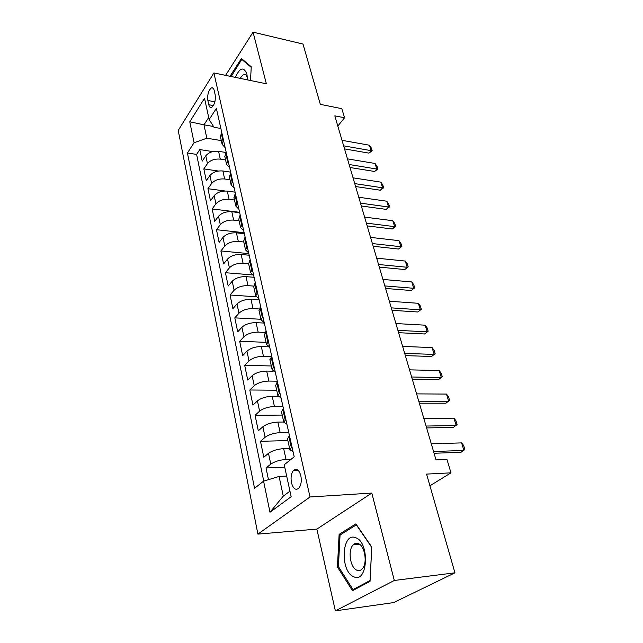 <?xml version="1.0" encoding="UTF-8"?>
<svg xmlns="http://www.w3.org/2000/svg" width="643" height="643" viewBox="0 0 643 643"><rect width="100%" height="100%" fill="white"/><g stroke="black" fill="none" stroke-linecap="round" stroke-linejoin="round"><path stroke-width="0.96" d="M300.836 475.724C299.059 469.8 296.632 468.016 293.546 470.363C291.239 473.304 290.548 477.452 291.472 482.805C293.224 488.817 295.676 490.609 298.842 488.19C301.117 485.208 301.784 481.052 300.836 475.724M335.365 610.85L393.612 602.595L454.939 572.817L394.312 580.468L371.799 493.068L310.022 496.975L257.899 534.116L316.854 529.101L335.365 610.85L394.312 580.468M310.022 496.975L213.902 72.94L178.215 130.449L257.899 534.116M213.902 72.94L266.363 83.791L253.053 32.15L225.597 75.36M253.053 32.15L302.998 44.054L320.327 104.359L341.835 108.675L344.552 117.749L334.818 115.861L436.018 459.898L446.957 459.44L450.976 472.838L426.574 474.1L454.939 572.817M225.974 152.487L218.58 151.322C212.994 150.84 208.734 152.343 205.784 155.815L202.207 161.12L199.804 149.57L212.753 151.603M225.589 159.946L220.284 159.134C214.682 158.676 210.398 160.171 207.432 163.635L203.831 168.908L218.403 171.03M203.831 168.908L206.29 180.731L209.931 175.499C212.929 172.067 217.246 170.556 222.88 170.982L230.612 172.115M235.089 192.161L227.292 191.116C221.602 190.746 217.23 192.257 214.183 195.649L210.462 200.801L207.946 188.704L225.082 190.995M239.67 212.68L231.801 211.732C226.055 211.41 221.634 212.929 218.532 216.273L214.738 221.353L212.158 208.967L239.59 212.294M244.364 233.698L236.423 232.838C230.62 232.589 226.143 234.108 222.984 237.404L219.11 242.387L216.474 229.704L244.147 232.71M249.171 255.223L241.157 254.467C235.298 254.274 230.765 255.801 227.542 259.041L223.595 263.943L220.895 250.947L248.817 253.615M254.098 277.286L246.012 276.635C240.096 276.506 235.499 278.041 232.219 281.224L228.193 286.022L225.42 272.712L252.442 274.923M259.145 299.895L250.987 299.357C245.007 299.3 240.353 300.836 237.01 303.954L232.895 308.656L230.057 295.008L256.059 296.777M264.321 323.075L256.083 322.657C250.055 322.673 245.329 324.217 241.921 327.271L237.717 331.852L234.808 317.867L260.945 319.274M269.353 346.842L261.315 346.553C255.223 346.649 250.44 348.193 246.96 351.182L242.668 355.651L239.686 341.296L266.065 342.325M273.195 371.212L266.684 371.075C260.528 371.26 255.681 372.803 252.128 375.713L247.748 380.053L244.686 365.337L271.314 365.963M278.122 396.273L272.198 396.249C265.977 396.514 261.058 398.065 257.441 400.894L252.956 405.106L249.814 389.996L276.691 390.213M283.748 422.017L277.856 422.097C271.571 422.459 266.58 424.01 262.891 426.751L258.301 430.818L255.078 415.306L282.213 415.081M289.623 448.468L283.667 448.645C277.318 449.103 272.254 450.655 268.485 453.307L263.799 457.221L260.479 441.291L287.871 440.6M207.85 100.485L208.782 104.729C209.337 106.995 210.285 107.895 211.611 107.421C214.577 104.881 215.759 100.654 215.156 94.73L214.199 90.47C213.645 88.276 212.729 87.4 211.451 87.826C208.469 90.333 207.271 94.553 207.85 100.485L214.891 101.819M213.54 126.494L203.976 124.838L206.829 138.213L194.082 142.73L187.418 152.994L254.548 488.318L263.59 481.141L269.988 512.254L291.158 496.709L284.214 464.76L294.197 456.827L216.386 108.386L209.152 119.526L214.047 127.306L220.87 128.479M194.082 142.73L189.773 121.784L204.53 98.283L209.152 119.526M291.11 459.279L286.039 459.472L283.667 448.645M288.747 432.458L280.163 432.635L277.856 422.097M282.952 406.48L274.44 406.505L272.198 396.249M277.302 381.186L268.87 381.066L266.684 371.075M271.515 356.527L263.445 356.286L261.315 346.553M265.02 332.455L258.164 332.142L256.083 322.657M259.105 308.97L253.012 308.6L250.987 299.357M253.663 286.079L247.989 285.653L246.012 276.635M250.191 259.796L248.624 263.767L243.086 263.268L241.157 254.467M243.793 241.993L238.304 241.43L236.423 232.838M239.075 220.742L233.634 220.115L231.801 211.732M234.478 199.997L229.085 199.298L227.292 191.116M229.977 179.735L224.632 178.979L222.88 170.982M199.804 149.57L196.605 154.408L263.734 481.093M286.039 459.472C279.657 459.962 274.569 461.521 270.767 464.133L266.033 467.983L268.461 479.662M260.479 441.291L265.109 437.288C268.83 434.58 273.854 433.028 280.163 432.635M255.078 415.306L259.603 411.158C263.252 408.361 268.195 406.81 274.44 406.505M249.814 389.996L254.242 385.712C257.811 382.826 262.69 381.283 268.87 381.066M244.686 365.337L249.01 360.916C252.514 357.966 257.329 356.415 263.445 356.286M239.686 341.296L243.922 336.763C247.354 333.733 252.104 332.19 258.164 332.142M234.808 317.867L238.963 313.213C242.331 310.119 247.008 308.584 253.012 308.6M230.057 295.008L234.116 290.25C237.428 287.091 242.049 285.556 247.989 285.653M225.42 272.712L229.398 267.85C232.645 264.635 237.203 263.108 243.086 263.268M220.895 250.947L224.793 245.996C227.976 242.724 232.485 241.197 238.304 241.43M216.474 229.704L220.3 224.664C223.426 221.337 227.871 219.818 233.634 220.115M212.158 208.967L215.911 203.839C218.982 200.463 223.37 198.952 229.085 199.298M207.946 188.704L211.619 183.504C214.641 180.08 218.974 178.577 224.632 178.979M223.475 140.158L222.1 144.257L225.163 147.689M221.706 132.217L220.42 136.678M226.167 152.206L224.841 156.595M229.631 167.719L226.569 164.367L227.984 160.34M230.741 172.678L229.366 176.994M234.213 188.222L231.142 184.975L232.597 181.013M235.426 193.656L234.004 197.891M238.907 209.232L235.828 206.081L237.331 202.191M240.225 215.156L238.762 219.303M243.713 230.765L240.627 227.718L242.178 223.909M245.144 237.195L243.633 241.254M248.64 252.836L245.546 249.894L247.153 246.173M253.696 275.461L250.601 272.64L252.249 269.007M255.375 282.992L253.752 286.85M258.872 298.673L255.777 295.981L257.481 292.436M260.688 306.783L259.008 310.537M264.193 322.481L261.09 319.925L262.85 316.477M266.146 331.217L264.402 334.85M269.65 346.923L266.548 344.503L268.364 341.168M271.748 356.302L269.947 359.815M275.252 372.016L272.15 369.741L274.031 366.526M277.503 382.071L275.638 385.454M281.007 397.792L277.905 395.678L279.842 392.576M283.41 408.554L281.481 411.793M286.923 424.267L283.82 422.322L285.822 419.357M289.495 435.785L287.493 438.872M292.999 451.482L289.897 449.714L291.97 446.893M221.296 140.6L206.829 138.213M429.926 485.786L450.976 472.838M337.824 126.068L344.552 117.749M208.71 117.516L203.976 124.838L189.773 121.784M286.674 476.069L279.078 476.439L283.282 496.131L289.953 491.164M196.605 154.408L187.418 152.994M266.033 467.983L284.736 467.188M263.59 481.141L279.078 476.439M269.988 512.254L283.282 496.131M250.497 80.512L251.26 66.784L241.398 58.521L230.524 75.496L230.475 76.364M371.799 493.068L316.854 529.101M370.038 581.368L371.775 547.056L355.884 523.86L339.118 534.357L337.43 566.949L352.46 590.716L370.038 581.368M231.327 75.657L230.524 75.496M338.564 566.821L337.43 566.949M341.433 534.148L339.118 534.357M342.012 140.319L369.42 145.222L371.341 148.035L372.184 150.751L371.107 150.655L368.937 153.13L344.535 148.903M369.42 145.222L371.107 150.655L343.635 145.84M372.184 150.751L368.937 153.13M247.507 79.893L246.92 74.098C243.721 66.406 239.871 67.499 235.362 77.377M247.499 78.976L247.266 77.763C246.526 75.03 245.304 73.873 243.609 74.291L240 78.342M231.175 76.517L241.768 59.405L251.236 67.346M242.692 59.606L241.768 59.405M355.659 537.717C341.787 531.544 339.721 571.297 353.666 576.699C367.917 584.141 370.046 542.137 355.659 537.717M358.239 543.576C356.367 542.885 354.671 543.327 353.16 544.894C347.638 550.095 350.178 567.809 356.873 570.212C358.85 571.024 360.635 570.566 362.242 568.846C367.756 563.405 364.862 545.553 358.239 543.576M370.022 580.533L352.999 589.607L338.419 566.596L340.059 535.008L356.326 524.857L371.71 547.33L370.079 580.525M355.024 589.35L352.999 589.607M347.469 158.869L375.07 163.475L376.999 166.28L377.859 169.053L376.79 169.029L374.588 171.472L350.017 167.51M375.07 163.475L376.79 169.029L349.133 164.512M377.859 169.053L374.588 171.472M353.047 177.838L380.849 182.13L382.786 184.927L383.662 187.764L382.609 187.812L380.359 190.224L355.611 186.542M380.849 182.13L382.609 187.812L354.751 183.609M383.662 187.764L380.359 190.224M358.754 197.24L386.756 201.203L388.702 203.992L389.602 206.885L388.549 207.006L386.258 209.385L361.334 206.001M386.756 201.203L388.549 207.006L360.498 203.14M389.602 206.885L386.258 209.385M364.597 217.085L392.793 220.71L394.746 223.483L395.662 226.44L394.633 226.641L392.294 228.98L367.193 225.902M392.793 220.71L394.633 226.641L366.373 223.121M395.662 226.44L392.294 228.98M370.569 237.388L398.965 240.651L400.927 243.408L401.867 246.438L398.459 249.026L373.181 246.269M398.965 240.651L400.846 246.719L372.385 243.568M401.867 246.438L398.459 249.026M376.677 258.164L405.283 261.058L407.252 263.799L408.217 266.901L404.777 269.53L379.314 267.118M405.283 261.058L407.212 267.271L378.542 264.498M408.217 266.901L404.777 269.53M382.939 279.448L411.753 281.931L413.73 284.664L414.711 287.831L411.231 290.507L385.591 288.458M411.753 281.931L413.722 288.289L384.844 285.926M414.711 287.831L411.231 290.507M389.345 301.229L418.368 303.303L420.353 306.012L421.358 309.259L417.846 311.984L392.013 310.304M418.368 303.303L420.385 309.813L391.298 307.868M421.358 309.259L417.846 311.984M395.911 323.55L425.144 325.181L427.137 327.874L428.166 331.201L424.613 333.974L398.596 332.688M425.144 325.181L427.209 331.852L397.913 330.349M428.166 331.201L424.613 333.974M402.639 346.416L432.08 347.59L434.081 350.258L435.134 353.666L431.549 356.487L405.347 355.619M432.08 347.59L434.194 354.422L404.688 353.385M409.535 369.854L439.185 370.545L441.194 373.189L442.271 376.677L438.647 379.555L412.259 379.121M439.185 370.545L441.355 377.545L411.633 376.999M416.6 393.886L446.467 394.071L448.484 396.691L449.594 400.267L445.929 403.193L419.34 403.209M446.467 394.071L448.693 401.24L418.754 401.216M423.85 418.529L453.934 418.175L455.951 420.771L457.093 424.436L453.387 427.426L426.614 427.925M453.934 418.175L456.209 425.529L426.06 426.052M431.284 443.815L461.594 442.898L463.619 445.462L464.785 449.224L461.039 452.27L434.065 453.267M461.594 442.898L463.925 450.438L433.559 451.531M220.284 159.134L218.58 151.322M207.432 163.635L205.784 155.815M270.767 464.133L268.485 453.307M265.109 437.288L262.891 426.751M259.603 411.158L257.441 400.894M254.242 385.712L252.128 375.713M249.01 360.916L246.96 351.182M243.922 336.763L241.921 327.271M238.963 313.213L237.01 303.954M234.116 290.25L232.219 281.224M229.398 267.85L227.542 259.041M224.793 245.996L222.984 237.404M220.3 224.664L218.532 216.273M215.911 203.839L214.183 195.649M211.619 183.504L209.931 175.499M222.976 140.889L221.208 132.956M227.477 161.055L225.661 152.93M232.083 181.72L230.226 173.393M236.801 202.891L234.896 194.363M241.639 224.592L239.686 215.847M246.599 246.848L244.597 237.878M251.686 269.666L249.637 260.471M256.903 293.079L254.797 283.643M262.264 317.112L260.102 307.426M267.761 341.787L265.543 331.836M273.412 367.129L271.129 356.905M279.215 393.162L276.876 382.657M285.179 419.919L282.775 409.125M291.311 447.432L288.836 436.332M213.412 105.589L208.782 104.729M298.014 470.162L293.546 470.363M222.1 144.257L220.348 136.34M226.569 164.367L224.769 156.265M231.142 184.975L229.302 176.672M235.828 206.081L233.939 197.578M240.627 227.718L238.69 218.998M245.546 249.894L243.568 240.956M250.601 272.64L248.56 263.477M255.777 295.981L253.688 286.569M261.09 319.925L258.952 310.272M266.548 344.503L264.345 334.593M272.15 369.741L269.891 359.566M277.905 395.678L275.582 385.221M283.82 422.322L281.433 411.576M289.897 449.714L287.445 438.663M213.098 88.155L211.451 87.826M245.666 74.725L243.609 74.291M359.509 544.267L353.16 544.894"/></g></svg>
